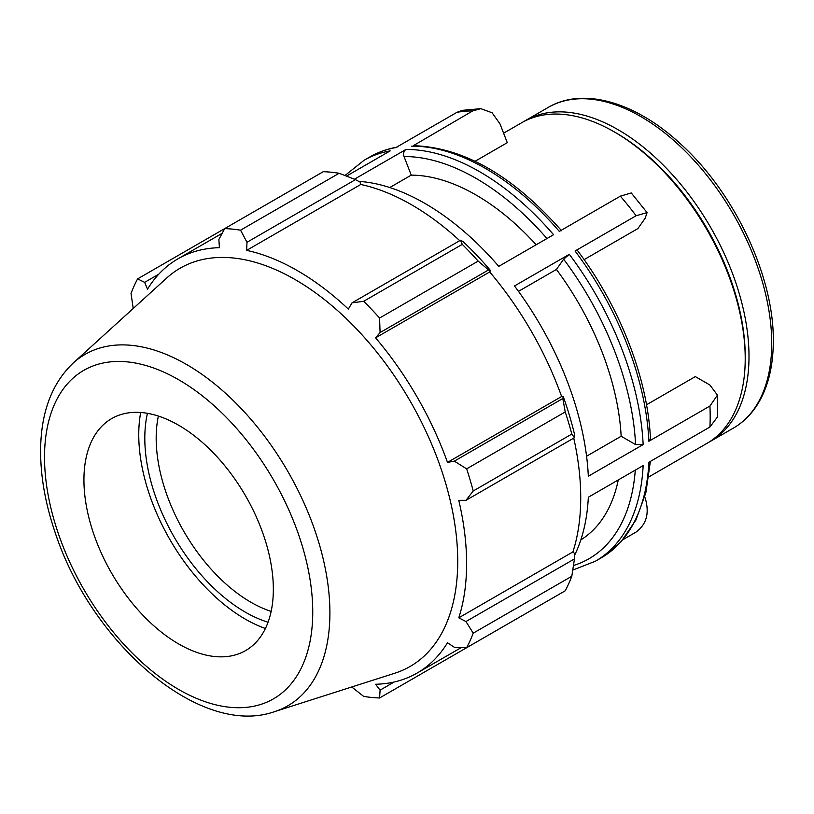 <?xml version="1.0" encoding="UTF-8"?>
<svg xmlns="http://www.w3.org/2000/svg" width="814" height="814" viewBox="0 0 814 814"><rect width="100%" height="100%" fill="white"/><g stroke="black" fill="none" stroke-linecap="round" stroke-linejoin="round"><path stroke-width="1.22" d="M644.749 496.967L645.187 498.087C649.643 512.952 646.611 524.277 636.11 532.051L622.985 539.631M561.589 230.738C512.851 175.61 463.441 147.253 413.349 145.686L472.71 110.908L480.84 108.669L492.104 112.79L500 123.891L507.285 142.674L475.101 161.253M480.84 108.669L462.372 110.328L456.959 112.322A231.441 133.628 60 0 1 472.71 110.908M575.06 250.997A231.441 133.628 60 0 1 648.89 441.269L650.457 439C647.913 378.724 619.942 306.695 577.35 250.336L575.06 250.997L636.11 215.751L647.079 212.607L645.187 218.203L637.891 228.581L584.106 259.635M647.079 212.607L631.277 192.959L620.36 196.154A231.441 133.628 60 0 1 636.11 215.751M346.489 176.099L390.181 150.875A231.441 133.628 -120 0 0 364.031 160.307L369.77 156.99A231.441 133.628 60 0 1 395.909 147.558L456.959 112.322M354.416 179.202L405.921 149.471C403.744 151.089 403.113 153.449 404.029 156.542L411.243 175.132L389.764 187.535M358.689 181.349A231.441 133.628 -120 0 1 498.758 266.361L553.581 234.717A231.441 133.628 -120 0 0 405.921 149.471M411.66 146.154A231.441 133.628 60 0 1 559.32 231.4L620.36 196.154M586.579 456.216L621.153 436.253L635.571 444.576L643.152 444.586L588.329 476.231A231.441 133.628 -120 0 0 514.499 285.958L569.322 254.304L563.644 259.188L556.43 269.444L518.487 291.361M646.509 404.782L695.329 376.597L709.9 385.012L717.449 395.116L709.93 406.023A231.441 133.628 60 0 1 710.184 416.666A231.441 133.628 60 0 1 709.93 427.024L717.449 416.972L717.449 395.116M648.88 476.892L706.867 443.416A185.154 106.899 -120 0 0 745.217 358.659A185.154 106.899 -120 0 0 614.295 131.888A185.154 106.899 -120 0 0 521.713 122.721L503.601 133.17M650.386 461.406L645.828 492.857L635.927 520.014L620.909 541.982L601.21 557.865A231.441 133.628 60 0 0 648.89 462.271L709.93 427.024M648.89 441.269L709.93 406.023M574.582 555.28A231.441 133.628 -120 0 0 588.329 497.232L643.152 465.577A231.441 133.628 -120 0 1 595.472 561.182L601.21 557.865M621.153 436.253A205.728 118.773 -120 0 0 556.43 269.444M536.161 244.77A205.728 118.773 -120 0 0 411.243 175.132M708.74 442.287A185.154 106.899 -120 0 0 710.653 441.229A185.154 106.899 -120 0 0 749.002 356.471A185.154 106.899 -120 0 0 668.182 170.136A185.154 106.899 -120 0 0 525.498 120.533A185.154 106.899 -120 0 0 523.626 121.662M339.133 173.26L240.557 230.179A257.153 148.474 -120 0 0 224.684 228.602L323.26 171.693A257.153 148.474 60 0 1 339.133 173.26L355.484 179.629L360.215 182.173L360.765 184.483A239.153 138.075 60 0 1 459.737 240.669M490.537 270.574A241.727 139.56 -120 0 0 463.013 241.514L460.47 240.242L462.281 244.363A257.153 148.474 60 0 1 478.154 261.121L488.583 269.922L490.537 270.574L489.702 271.957A239.153 138.075 60 0 1 561.619 396.52L563.227 396.479L562.82 398.504L565.231 411.935A257.153 148.474 60 0 1 571.804 434.066L574.46 437.688L574.633 434.849A241.727 139.56 -120 0 0 563.227 396.479M573.738 438.105A239.153 138.075 60 0 1 572.903 551.912L574.633 553.551L574.46 558.913L571.804 576.261A257.153 148.474 60 0 1 565.231 590.791L466.646 647.7L454.324 647.293L447.497 642.734A239.153 138.075 -120 0 1 417.073 673.086A239.153 138.075 -120 0 1 375.58 684.259L380.087 690.15L379.578 697.974L478.154 641.066M360.765 184.483L246.642 250.376L246.988 242.277L355.484 179.629M240.557 230.179L246.988 242.277M224.684 228.602L218.874 239.489L219.414 247.68A239.153 138.075 -120 0 0 177.92 258.852A239.153 138.075 -120 0 0 147.497 289.194L144.638 282.346L158.791 274.186M224.684 228.612L137.607 278.876L144.638 282.346M351.729 686.985L363.695 696.408A257.153 148.474 -120 0 0 379.578 697.974M572.903 551.912L458.781 617.806A239.153 138.075 -120 0 0 466.605 563.603A239.153 138.075 -120 0 0 458.781 500.366L465.964 500.325L574.46 437.688M571.804 434.066L473.229 490.974L465.964 500.325M489.702 271.957L375.58 337.841L380.087 332.56L488.583 269.922M478.154 261.121L379.578 318.03L380.087 332.56M147.446 413.319A141.972 81.97 -120 0 0 268.06 622.232M271.154 611.406A133.934 77.33 60 0 1 158.374 416.066M140.69 412.484A150.539 86.915 -120 0 0 265.415 628.5M574.46 558.913L465.964 621.55L473.229 633.17L571.804 576.261M465.964 621.55L458.781 617.806M274.45 711.68L394.871 673.198A229.955 132.763 -120 0 0 457.733 561.212A229.955 132.763 -120 0 0 347.843 320.156A229.955 132.763 -120 0 0 166.717 278.022L73.179 363.064C52.666 382.641 41.84 410.134 40.7 445.543C39.927 472.598 44.607 501.18 54.742 531.288C90.466 642.297 199.756 738.064 274.45 711.68A202.859 117.124 -120 0 0 329.904 612.881A202.859 117.124 -120 0 0 232.967 400.234A202.859 117.124 -120 0 0 73.179 363.064M473.229 490.974A257.153 148.474 -120 0 0 466.646 468.854L565.231 411.935M562.82 398.504L454.324 461.141L466.646 468.854M454.324 461.141L447.497 462.403A239.153 138.075 -120 0 0 375.58 337.841M379.578 318.03A257.153 148.474 -120 0 0 363.695 301.272L462.281 244.363M460.47 240.242L351.974 302.889L363.695 301.272M351.974 302.889L348.351 309.096A239.153 138.075 -120 0 0 246.642 250.376M137.607 278.876A257.153 148.474 -120 0 0 131.034 293.416L133.211 308.486M466.646 647.7A257.153 148.474 -120 0 0 473.229 633.17M394.23 681.979L380.087 690.15M561.619 396.52L447.497 462.403M273.341 589.265A133.934 77.33 -120 0 0 209.34 448.87A133.934 77.33 -120 0 0 103.846 424.318A133.934 77.33 -120 0 0 111.671 573.249A133.934 77.33 -120 0 0 236.732 654.497A133.934 77.33 -120 0 0 273.341 589.265M580.83 539.896A205.728 118.773 -120 0 0 618.264 479.945M745.217 356.471L745.217 358.659L745.217 356.471A182.478 105.352 -120 0 0 616.188 132.987L614.295 131.888M643.152 444.586A231.441 133.628 -120 0 0 569.322 254.304M563.644 259.188A226.089 130.535 60 0 1 635.571 444.576M404.029 156.542A226.089 130.535 60 0 1 546.967 238.533M733.383 428.103C742.643 422.731 750.396 415.303 756.644 405.82C767.714 388.675 773.259 367.124 773.3 341.158C774.134 276.109 733.923 191.402 679.466 142.918C634.9 101.913 582.946 86.864 548.229 107.407A185.154 106.899 60 0 1 690.913 157.01A185.154 106.899 60 0 1 771.733 343.345A185.154 106.899 60 0 1 733.383 428.103L710.653 441.229M635.286 470.126A226.089 130.535 60 0 1 573.483 565.506M312.749 612.016A189.662 109.503 60 0 1 111.579 629.985A189.662 109.503 60 0 1 111.579 361.762A189.662 109.503 60 0 1 312.749 612.016M369.77 156.99C378.123 152.177 387.22 148.901 397.039 147.151M344.973 175.509L364.031 160.307M548.229 107.407L525.498 120.533M572.781 570.085L595.472 561.182M461.324 647.537L417.073 673.086M222.171 233.303L177.92 258.852"/></g></svg>
